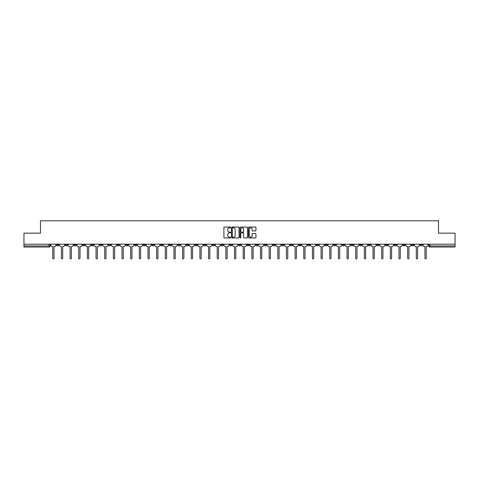 <?xml version="1.0" encoding="UTF-8"?>
<svg xmlns="http://www.w3.org/2000/svg" width="479" height="479" viewBox="0 0 479 479"><rect width="100%" height="100%" fill="white"/><g stroke="black" fill="none" stroke-linecap="round" stroke-linejoin="round"><path stroke-width="0.72" d="M230.621 227.429A0.383 0.383 0 0 0 230.243 227.052L224.453 227.052A0.545 0.545 0 0 0 223.909 227.597L223.909 237.398A0.545 0.545 0 0 0 224.453 237.943L230.243 237.943A0.383 0.383 0 0 0 230.621 237.56A0.383 0.383 0 0 0 230.243 237.177L229.495 237.177A1.742 1.742 0 0 1 227.753 235.434L227.753 234.62A1.742 1.742 0 0 1 229.495 232.878L230.243 232.878A0.383 0.383 0 0 0 230.621 232.495A0.383 0.383 0 0 0 230.243 232.111L229.495 232.111A1.742 1.742 0 0 1 227.753 230.369L227.753 229.555A1.742 1.742 0 0 1 229.495 227.812L230.243 227.812A0.383 0.383 0 0 0 230.621 227.429M342.251 244.2L342.251 244.811L344.473 244.811A1.108 1.108 0 0 1 343.365 245.925A1.108 1.108 0 0 1 342.251 244.811L342.251 244.2M290.322 244.2L290.322 244.811L292.543 244.811A1.108 1.108 0 0 1 291.43 245.925A1.108 1.108 0 0 1 290.322 244.811L290.322 244.2M281.664 244.2L281.664 244.811L283.885 244.811A1.108 1.108 0 0 1 282.778 245.925A1.108 1.108 0 0 1 281.664 244.811L281.664 244.2M229.734 244.2L229.734 244.811L231.956 244.811A1.108 1.108 0 0 1 230.842 245.925A1.108 1.108 0 0 1 229.734 244.811L229.734 244.2M221.082 244.2L221.082 244.811L223.298 244.811A1.108 1.108 0 0 1 222.19 245.925A1.108 1.108 0 0 1 221.082 244.811L221.082 244.2M212.425 244.2L212.425 244.811L214.646 244.811A1.108 1.108 0 0 1 213.532 245.925A1.108 1.108 0 0 1 212.425 244.811L212.425 244.2M195.115 244.2L195.115 244.811L197.336 244.811A1.108 1.108 0 0 1 196.222 245.925A1.108 1.108 0 0 1 195.115 244.811L195.115 244.2M177.805 244.811L177.805 244.2L177.805 244.811A1.108 1.108 0 0 0 178.912 245.925A1.108 1.108 0 0 1 177.805 244.811L180.02 244.811A1.108 1.108 0 0 1 178.912 245.925A1.108 1.108 0 0 0 180.02 244.811L180.02 244.2L180.02 244.811M169.147 244.811L169.147 244.2L169.147 244.811A1.108 1.108 0 0 0 170.261 245.925A1.108 1.108 0 0 1 169.147 244.811L171.368 244.811A1.108 1.108 0 0 1 170.261 245.925M160.495 244.811L160.495 244.2L160.495 244.811A1.108 1.108 0 0 0 161.603 245.925A1.108 1.108 0 0 1 160.495 244.811L162.71 244.811A1.108 1.108 0 0 1 161.603 245.925A1.108 1.108 0 0 0 162.71 244.811L162.71 244.2L162.71 244.811M151.837 244.2L151.837 244.811L154.058 244.811A1.108 1.108 0 0 1 152.945 245.925A1.108 1.108 0 0 1 151.837 244.811L151.837 244.2M143.185 244.2L143.185 244.811L145.4 244.811A1.108 1.108 0 0 1 144.293 245.925A1.108 1.108 0 0 1 143.185 244.811L143.185 244.2M134.527 244.2L134.527 244.811L136.749 244.811A1.108 1.108 0 0 1 135.635 245.925A1.108 1.108 0 0 1 134.527 244.811L134.527 244.2M125.869 244.811L125.869 244.2L125.869 244.811A1.108 1.108 0 0 0 126.983 245.925A1.108 1.108 0 0 1 125.869 244.811L128.091 244.811A1.108 1.108 0 0 1 126.983 245.925M108.559 244.811L108.559 244.2L108.559 244.811A1.108 1.108 0 0 0 109.673 245.925A1.108 1.108 0 0 1 108.559 244.811L110.781 244.811A1.108 1.108 0 0 1 109.673 245.925A1.108 1.108 0 0 0 110.781 244.811L110.781 244.2L110.781 244.811M99.907 244.811L99.907 244.2L99.907 244.811A1.108 1.108 0 0 0 101.015 245.925A1.108 1.108 0 0 1 99.907 244.811L102.123 244.811A1.108 1.108 0 0 1 101.015 245.925A1.108 1.108 0 0 0 102.123 244.811L102.123 244.2L102.123 244.811M91.249 244.811L91.249 244.2L91.249 244.811A1.108 1.108 0 0 0 92.357 245.925A1.108 1.108 0 0 1 91.249 244.811L93.471 244.811A1.108 1.108 0 0 1 92.357 245.925A1.108 1.108 0 0 0 93.471 244.811L93.471 244.2L93.471 244.811M82.598 244.811L82.598 244.2L82.598 244.811A1.108 1.108 0 0 0 83.705 245.925A1.108 1.108 0 0 1 82.598 244.811L84.813 244.811A1.108 1.108 0 0 1 83.705 245.925M73.94 244.811L73.94 244.2L73.94 244.811A1.108 1.108 0 0 0 75.047 245.925A1.108 1.108 0 0 1 73.94 244.811L76.161 244.811A1.108 1.108 0 0 1 75.047 245.925A1.108 1.108 0 0 0 76.161 244.811L76.161 244.2L76.161 244.811M65.282 244.811L65.282 244.2L65.282 244.811A1.108 1.108 0 0 0 66.395 245.925A1.108 1.108 0 0 1 65.282 244.811L67.503 244.811A1.108 1.108 0 0 1 66.395 245.925A1.108 1.108 0 0 0 67.503 244.811L67.503 244.2L67.503 244.811M255.415 230.89A0.545 0.545 0 0 0 255.96 230.345L255.96 227.597A0.545 0.545 0 0 0 255.415 227.052L248.99 227.052A0.545 0.545 0 0 0 248.445 227.597L248.445 237.398A0.545 0.545 0 0 0 248.99 237.943L255.415 237.943A0.545 0.545 0 0 0 255.96 237.398L255.96 234.075A0.545 0.545 0 0 0 255.415 233.53L252.667 233.53A0.545 0.545 0 0 0 252.122 234.075L252.122 235.722A1.455 1.455 0 0 1 250.667 237.177A1.455 1.455 0 0 1 249.206 235.722L249.206 229.267A1.455 1.455 0 0 1 250.667 227.812A1.455 1.455 0 0 1 252.122 229.267L252.122 230.345A0.545 0.545 0 0 0 252.667 230.89L255.415 230.89M23.95 244.2L23.95 233.159L40.481 233.159L40.481 220.789L438.519 220.789L438.519 233.159L455.05 233.159L455.05 244.2L23.95 244.2L23.95 245.925L50.193 245.925L50.193 244.2M239.021 227.597A0.545 0.545 0 0 0 238.476 227.052L232.052 227.052A0.545 0.545 0 0 0 231.507 227.597L231.507 237.398A0.545 0.545 0 0 0 232.052 237.943L238.476 237.943A0.545 0.545 0 0 0 239.021 237.398L239.021 227.597M240.524 227.052L246.948 227.052A0.545 0.545 0 0 1 247.493 227.597L247.493 237.398A0.545 0.545 0 0 1 246.948 237.943L244.194 237.943A0.545 0.545 0 0 1 243.655 237.398L243.655 233.423A0.545 0.545 0 0 0 243.11 232.878L241.284 232.878A0.545 0.545 0 0 0 240.739 233.423L240.739 237.56A0.383 0.383 0 0 1 240.356 237.943A0.383 0.383 0 0 1 239.979 237.56L239.979 227.597A0.545 0.545 0 0 1 240.524 227.052M428.807 244.2L428.807 245.925L455.05 245.925L455.05 247.032L429.914 247.032A1.108 1.108 0 0 1 428.807 245.925M455.05 244.2L455.05 245.925M50.193 245.925A1.108 1.108 0 0 1 49.086 247.032L23.95 247.032L23.95 245.925M422.37 244.2L422.37 244.811A1.108 1.108 0 0 1 421.263 245.925A1.108 1.108 0 0 1 420.149 244.811L422.37 244.811M420.149 244.2L420.149 244.811M413.718 244.2L413.718 244.811A1.108 1.108 0 0 1 412.605 245.925A1.108 1.108 0 0 1 411.497 244.811A1.108 1.108 0 0 0 412.605 245.925A1.108 1.108 0 0 0 413.718 244.811L411.497 244.811L411.497 244.2M405.06 244.2L405.06 244.811A1.108 1.108 0 0 1 403.953 245.925A1.108 1.108 0 0 1 402.839 244.811L405.06 244.811M402.839 244.2L402.839 244.811M396.402 244.2L396.402 244.811A1.108 1.108 0 0 1 395.295 245.925A1.108 1.108 0 0 1 394.187 244.811L396.402 244.811M394.187 244.2L394.187 244.811M387.75 244.811L387.75 244.2L387.75 244.811A1.108 1.108 0 0 1 386.643 245.925A1.108 1.108 0 0 1 385.529 244.811L387.75 244.811A1.108 1.108 0 0 1 386.643 245.925M385.529 244.2L385.529 244.811M379.093 244.2L379.093 244.811A1.108 1.108 0 0 1 377.985 245.925A1.108 1.108 0 0 1 376.877 244.811A1.108 1.108 0 0 0 377.985 245.925M376.877 244.2L376.877 244.811L379.093 244.811M370.441 244.2L370.441 244.811A1.108 1.108 0 0 1 369.327 245.925A1.108 1.108 0 0 1 368.219 244.811L370.441 244.811A1.108 1.108 0 0 1 369.327 245.925M368.219 244.2L368.219 244.811M361.783 244.2L361.783 244.811A1.108 1.108 0 0 1 360.675 245.925A1.108 1.108 0 0 1 359.567 244.811A1.108 1.108 0 0 0 360.675 245.925M359.567 244.2L359.567 244.811L361.783 244.811M353.131 244.2L353.131 244.811A1.108 1.108 0 0 1 352.017 245.925A1.108 1.108 0 0 1 350.909 244.811L353.131 244.811M350.909 244.2L350.909 244.811M344.473 244.2L344.473 244.811A1.108 1.108 0 0 1 343.365 245.925M335.815 244.2L335.815 244.811A1.108 1.108 0 0 1 334.707 245.925A1.108 1.108 0 0 1 333.6 244.811L335.815 244.811M333.6 244.2L333.6 244.811M327.163 244.2L327.163 244.811A1.108 1.108 0 0 1 326.055 245.925A1.108 1.108 0 0 1 324.942 244.811L327.163 244.811M324.942 244.2L324.942 244.811M318.505 244.2L318.505 244.811A1.108 1.108 0 0 1 317.397 245.925A1.108 1.108 0 0 1 316.29 244.811A1.108 1.108 0 0 0 317.397 245.925M316.29 244.2L316.29 244.811L318.505 244.811M309.853 244.2L309.853 244.811A1.108 1.108 0 0 1 308.739 245.925A1.108 1.108 0 0 1 307.632 244.811L309.853 244.811M307.632 244.2L307.632 244.811M301.195 244.2L301.195 244.811A1.108 1.108 0 0 1 300.088 245.925A1.108 1.108 0 0 1 298.98 244.811L301.195 244.811M298.98 244.2L298.98 244.811M292.543 244.2L292.543 244.811M283.885 244.2L283.885 244.811L283.885 244.2M275.233 244.2L275.233 244.811A1.108 1.108 0 0 1 274.12 245.925A1.108 1.108 0 0 1 273.012 244.811L275.233 244.811M273.012 244.2L273.012 244.811M266.575 244.2L266.575 244.811A1.108 1.108 0 0 1 265.468 245.925A1.108 1.108 0 0 1 264.354 244.811L266.575 244.811M264.354 244.2L264.354 244.811M257.918 244.2L257.918 244.811A1.108 1.108 0 0 1 256.81 245.925A1.108 1.108 0 0 1 255.702 244.811L257.918 244.811M255.702 244.2L255.702 244.811M249.266 244.2L249.266 244.811A1.108 1.108 0 0 1 248.158 245.925A1.108 1.108 0 0 1 247.044 244.811L249.266 244.811M247.044 244.2L247.044 244.811M240.608 244.2L240.608 244.811A1.108 1.108 0 0 1 239.5 245.925A1.108 1.108 0 0 1 238.392 244.811L240.608 244.811M238.392 244.2L238.392 244.811M231.956 244.2L231.956 244.811A1.108 1.108 0 0 1 230.842 245.925M223.298 244.2L223.298 244.811M214.646 244.811L214.646 244.2L214.646 244.811A1.108 1.108 0 0 1 213.532 245.925M205.988 244.2L205.988 244.811A1.108 1.108 0 0 1 204.88 245.925A1.108 1.108 0 0 1 203.767 244.811A1.108 1.108 0 0 0 204.88 245.925A1.108 1.108 0 0 0 205.988 244.811L203.767 244.811L203.767 244.2M197.336 244.811L197.336 244.2L197.336 244.811A1.108 1.108 0 0 1 196.222 245.925M188.678 244.2L188.678 244.811A1.108 1.108 0 0 1 187.57 245.925A1.108 1.108 0 0 1 186.457 244.811A1.108 1.108 0 0 0 187.57 245.925M186.457 244.2L186.457 244.811L188.678 244.811M171.368 244.2L171.368 244.811L171.368 244.2M154.058 244.811L154.058 244.2L154.058 244.811A1.108 1.108 0 0 1 152.945 245.925M145.4 244.811L145.4 244.2L145.4 244.811A1.108 1.108 0 0 1 144.293 245.925M136.749 244.811L136.749 244.2L136.749 244.811A1.108 1.108 0 0 1 135.635 245.925M128.091 244.2L128.091 244.811L128.091 244.2M119.433 244.811L119.433 244.2L119.433 244.811A1.108 1.108 0 0 1 118.325 245.925A1.108 1.108 0 0 1 117.217 244.811L119.433 244.811A1.108 1.108 0 0 1 118.325 245.925M117.217 244.2L117.217 244.811M84.813 244.2L84.813 244.811L84.813 244.2M58.851 244.2L58.851 244.811A1.108 1.108 0 0 1 57.737 245.925A1.108 1.108 0 0 1 56.63 244.811A1.108 1.108 0 0 0 57.737 245.925A1.108 1.108 0 0 0 58.851 244.811L58.851 244.2M56.63 244.2L56.63 244.811L58.851 244.811M232.65 227.812A0.383 0.383 0 0 0 232.273 228.196L232.273 236.8A0.383 0.383 0 0 0 232.65 237.177L233.441 237.177A1.742 1.742 0 0 0 235.183 235.434L235.183 229.555A1.742 1.742 0 0 0 233.441 227.812L232.65 227.812M243.655 229.297A1.455 1.455 0 0 0 242.194 227.836A1.455 1.455 0 0 0 240.739 229.297L240.739 231.567A0.545 0.545 0 0 0 241.284 232.111L243.11 232.111A0.545 0.545 0 0 0 243.655 231.567L243.655 229.297M50.942 244.2L50.942 245.368A1.108 1.108 0 0 0 52.049 246.475L52.774 246.475L52.774 258.211A0.641 0.641 0 0 0 53.409 258.852A0.641 0.641 0 0 0 54.049 258.211L54.049 246.475L54.768 246.475A1.108 1.108 0 0 0 55.881 245.368L55.881 244.2M59.6 244.2L59.6 245.368A1.108 1.108 0 0 0 60.707 246.475L61.426 246.475L61.426 258.211A0.641 0.641 0 0 0 62.066 258.852A0.641 0.641 0 0 0 62.707 258.211L62.707 246.475L63.426 246.475A1.108 1.108 0 0 0 64.533 245.368L64.533 244.2M68.252 244.2L68.252 245.368A1.108 1.108 0 0 0 69.365 246.475L70.084 246.475L70.084 258.211A0.641 0.641 0 0 0 70.724 258.852A0.641 0.641 0 0 0 71.359 258.211L71.359 246.475L72.084 246.475A1.108 1.108 0 0 0 73.191 245.368L73.191 244.2M76.909 244.2L76.909 245.368A1.108 1.108 0 0 0 78.017 246.475L78.742 246.475L78.742 258.211A0.641 0.641 0 0 0 79.376 258.852A0.641 0.641 0 0 0 80.017 258.211L80.017 246.475L80.735 246.475A1.108 1.108 0 0 0 81.843 245.368L81.843 244.2M85.561 244.2L85.561 245.368A1.108 1.108 0 0 0 86.675 246.475L87.394 246.475L87.394 258.211A0.641 0.641 0 0 0 88.034 258.852A0.641 0.641 0 0 0 88.669 258.211L88.669 246.475L89.393 246.475A1.108 1.108 0 0 0 90.501 245.368L90.501 244.2M94.219 244.2L94.219 245.368A1.108 1.108 0 0 0 95.327 246.475L96.051 246.475L96.051 258.211A0.641 0.641 0 0 0 96.686 258.852A0.641 0.641 0 0 0 97.327 258.211L97.327 246.475L98.045 246.475A1.108 1.108 0 0 0 99.159 245.368L99.159 244.2M102.871 244.2L102.871 245.368A1.108 1.108 0 0 0 103.985 246.475L104.703 246.475L104.703 258.211A0.641 0.641 0 0 0 105.344 258.852A0.641 0.641 0 0 0 105.979 258.211L105.979 246.475L106.703 246.475A1.108 1.108 0 0 0 107.811 245.368L107.811 244.2M111.529 244.2L111.529 245.368A1.108 1.108 0 0 0 112.637 246.475L113.361 246.475L113.361 258.211A0.641 0.641 0 0 0 113.996 258.852A0.641 0.641 0 0 0 114.637 258.211L114.637 246.475L115.355 246.475A1.108 1.108 0 0 0 116.469 245.368L116.469 244.2M120.187 244.2L120.187 245.368A1.108 1.108 0 0 0 121.295 246.475L122.013 246.475L122.013 258.211A0.641 0.641 0 0 0 122.654 258.852A0.641 0.641 0 0 0 123.295 258.211L123.295 246.475L124.013 246.475A1.108 1.108 0 0 0 125.121 245.368L125.121 244.2M128.839 244.2L128.839 245.368A1.108 1.108 0 0 0 129.947 246.475L130.671 246.475L130.671 258.211A0.641 0.641 0 0 0 131.312 258.852A0.641 0.641 0 0 0 131.947 258.211L131.947 246.475L132.671 246.475A1.108 1.108 0 0 0 133.779 245.368L133.779 244.2M137.497 244.2L137.497 245.368A1.108 1.108 0 0 0 138.605 246.475L139.323 246.475L139.323 258.211A0.641 0.641 0 0 0 139.964 258.852A0.641 0.641 0 0 0 140.604 258.211L140.604 246.475L141.323 246.475A1.108 1.108 0 0 0 142.431 245.368L142.431 244.2M146.149 244.2L146.149 245.368A1.108 1.108 0 0 0 147.263 246.475L147.981 246.475L147.981 258.211A0.641 0.641 0 0 0 148.622 258.852A0.641 0.641 0 0 0 149.256 258.211L149.256 246.475L149.981 246.475A1.108 1.108 0 0 0 151.089 245.368L151.089 244.2M154.807 244.2L154.807 245.368A1.108 1.108 0 0 0 155.914 246.475L156.639 246.475L156.639 258.211A0.641 0.641 0 0 0 157.274 258.852A0.641 0.641 0 0 0 157.914 258.211L157.914 246.475L158.633 246.475A1.108 1.108 0 0 0 159.746 245.368L159.746 244.2M163.459 244.2L163.459 245.368A1.108 1.108 0 0 0 164.572 246.475L165.291 246.475L165.291 258.211A0.641 0.641 0 0 0 165.932 258.852A0.641 0.641 0 0 0 166.566 258.211L166.566 246.475L167.291 246.475A1.108 1.108 0 0 0 168.398 245.368L168.398 244.2M172.117 244.2L172.117 245.368A1.108 1.108 0 0 0 173.224 246.475L173.949 246.475L173.949 258.211A0.641 0.641 0 0 0 174.584 258.852A0.641 0.641 0 0 0 175.224 258.211L175.224 246.475L175.943 246.475A1.108 1.108 0 0 0 177.056 245.368L177.056 244.2M180.775 244.2L180.775 245.368A1.108 1.108 0 0 0 181.882 246.475L182.601 246.475L182.601 258.211A0.641 0.641 0 0 0 183.241 258.852A0.641 0.641 0 0 0 183.876 258.211L183.876 246.475L184.601 246.475A1.108 1.108 0 0 0 185.708 245.368L185.708 244.2M189.427 244.2L189.427 245.368A1.108 1.108 0 0 0 190.534 246.475L191.259 246.475L191.259 258.211A0.641 0.641 0 0 0 191.893 258.852A0.641 0.641 0 0 0 192.534 258.211L192.534 246.475L193.253 246.475A1.108 1.108 0 0 0 194.366 245.368L194.366 244.2M198.084 244.2L198.084 245.368A1.108 1.108 0 0 0 199.192 246.475L199.911 246.475L199.911 258.211A0.641 0.641 0 0 0 200.551 258.852A0.641 0.641 0 0 0 201.192 258.211L201.192 246.475L201.91 246.475A1.108 1.108 0 0 0 203.018 245.368L203.018 244.2M206.736 244.2L206.736 245.368A1.108 1.108 0 0 0 207.85 246.475L208.569 246.475L208.569 258.211A0.641 0.641 0 0 0 209.209 258.852A0.641 0.641 0 0 0 209.844 258.211L209.844 246.475L210.568 246.475A1.108 1.108 0 0 0 211.676 245.368L211.676 244.2M215.394 244.2L215.394 245.368A1.108 1.108 0 0 0 216.502 246.475L217.227 246.475L217.227 258.211A0.641 0.641 0 0 0 217.861 258.852A0.641 0.641 0 0 0 218.502 258.211L218.502 246.475L219.22 246.475A1.108 1.108 0 0 0 220.328 245.368L220.328 244.2M224.046 244.2L224.046 245.368A1.108 1.108 0 0 0 225.16 246.475L225.878 246.475L225.878 258.211A0.641 0.641 0 0 0 226.519 258.852A0.641 0.641 0 0 0 227.154 258.211L227.154 246.475L227.878 246.475A1.108 1.108 0 0 0 228.986 245.368L228.986 244.2M232.704 244.2L232.704 245.368A1.108 1.108 0 0 0 233.812 246.475L234.536 246.475L234.536 258.211A0.641 0.641 0 0 0 235.171 258.852A0.641 0.641 0 0 0 235.812 258.211L235.812 246.475L236.53 246.475A1.108 1.108 0 0 0 237.644 245.368L237.644 244.2M241.356 244.2L241.356 245.368A1.108 1.108 0 0 0 242.47 246.475L243.188 246.475L243.188 258.211A0.641 0.641 0 0 0 243.829 258.852A0.641 0.641 0 0 0 244.464 258.211L244.464 246.475L245.188 246.475A1.108 1.108 0 0 0 246.296 245.368L246.296 244.2M250.014 244.2L250.014 245.368A1.108 1.108 0 0 0 251.122 246.475L251.846 246.475L251.846 258.211A0.641 0.641 0 0 0 252.481 258.852A0.641 0.641 0 0 0 253.122 258.211L253.122 246.475L253.84 246.475A1.108 1.108 0 0 0 254.954 245.368L254.954 244.2M258.672 244.2L258.672 245.368A1.108 1.108 0 0 0 259.78 246.475L260.498 246.475L260.498 258.211A0.641 0.641 0 0 0 261.139 258.852A0.641 0.641 0 0 0 261.774 258.211L261.774 246.475L262.498 246.475A1.108 1.108 0 0 0 263.606 245.368L263.606 244.2M267.324 244.2L267.324 245.368A1.108 1.108 0 0 0 268.432 246.475L269.156 246.475L269.156 258.211A0.641 0.641 0 0 0 269.791 258.852A0.641 0.641 0 0 0 270.431 258.211L270.431 246.475L271.15 246.475A1.108 1.108 0 0 0 272.264 245.368L272.264 244.2M275.982 244.2L275.982 245.368A1.108 1.108 0 0 0 277.09 246.475L277.808 246.475L277.808 258.211A0.641 0.641 0 0 0 278.449 258.852A0.641 0.641 0 0 0 279.089 258.211L279.089 246.475L279.808 246.475A1.108 1.108 0 0 0 280.916 245.368L280.916 244.2M284.634 244.2L284.634 245.368A1.108 1.108 0 0 0 285.747 246.475L286.466 246.475L286.466 258.211A0.641 0.641 0 0 0 287.107 258.852A0.641 0.641 0 0 0 287.741 258.211L287.741 246.475L288.466 246.475A1.108 1.108 0 0 0 289.573 245.368L289.573 244.2M293.292 244.2L293.292 245.368A1.108 1.108 0 0 0 294.399 246.475L295.124 246.475L295.124 258.211A0.641 0.641 0 0 0 295.759 258.852A0.641 0.641 0 0 0 296.399 258.211L296.399 246.475L297.118 246.475A1.108 1.108 0 0 0 298.225 245.368L298.225 244.2M301.944 244.2L301.944 245.368A1.108 1.108 0 0 0 303.057 246.475L303.776 246.475L303.776 258.211A0.641 0.641 0 0 0 304.416 258.852A0.641 0.641 0 0 0 305.051 258.211L305.051 246.475L305.776 246.475A1.108 1.108 0 0 0 306.883 245.368L306.883 244.2M310.602 244.2L310.602 245.368A1.108 1.108 0 0 0 311.709 246.475L312.434 246.475L312.434 258.211A0.641 0.641 0 0 0 313.068 258.852A0.641 0.641 0 0 0 313.709 258.211L313.709 246.475L314.428 246.475A1.108 1.108 0 0 0 315.541 245.368L315.541 244.2M319.254 244.2L319.254 245.368A1.108 1.108 0 0 0 320.367 246.475L321.086 246.475L321.086 258.211A0.641 0.641 0 0 0 321.726 258.852A0.641 0.641 0 0 0 322.361 258.211L322.361 246.475L323.086 246.475A1.108 1.108 0 0 0 324.193 245.368L324.193 244.2M327.911 244.2L327.911 245.368A1.108 1.108 0 0 0 329.019 246.475L329.744 246.475L329.744 258.211A0.641 0.641 0 0 0 330.378 258.852A0.641 0.641 0 0 0 331.019 258.211L331.019 246.475L331.737 246.475A1.108 1.108 0 0 0 332.851 245.368L332.851 244.2M336.569 244.2L336.569 245.368A1.108 1.108 0 0 0 337.677 246.475L338.396 246.475L338.396 258.211A0.641 0.641 0 0 0 339.036 258.852A0.641 0.641 0 0 0 339.677 258.211L339.677 246.475L340.395 246.475A1.108 1.108 0 0 0 341.503 245.368L341.503 244.2M345.221 244.2L345.221 245.368A1.108 1.108 0 0 0 346.329 246.475L347.053 246.475L347.053 258.211A0.641 0.641 0 0 0 347.688 258.852A0.641 0.641 0 0 0 348.329 258.211L348.329 246.475L349.053 246.475A1.108 1.108 0 0 0 350.161 245.368L350.161 244.2M353.879 244.2L353.879 245.368A1.108 1.108 0 0 0 354.987 246.475L355.705 246.475L355.705 258.211A0.641 0.641 0 0 0 356.346 258.852A0.641 0.641 0 0 0 356.987 258.211L356.987 246.475L357.705 246.475A1.108 1.108 0 0 0 358.813 245.368L358.813 244.2M362.531 244.2L362.531 245.368A1.108 1.108 0 0 0 363.645 246.475L364.363 246.475L364.363 258.211A0.641 0.641 0 0 0 365.004 258.852A0.641 0.641 0 0 0 365.639 258.211L365.639 246.475L366.363 246.475A1.108 1.108 0 0 0 367.471 245.368L367.471 244.2M371.189 244.2L371.189 245.368A1.108 1.108 0 0 0 372.297 246.475L373.021 246.475L373.021 258.211A0.641 0.641 0 0 0 373.656 258.852A0.641 0.641 0 0 0 374.297 258.211L374.297 246.475L375.015 246.475A1.108 1.108 0 0 0 376.129 245.368L376.129 244.2M379.841 244.2L379.841 245.368A1.108 1.108 0 0 0 380.955 246.475L381.673 246.475L381.673 258.211A0.641 0.641 0 0 0 382.314 258.852A0.641 0.641 0 0 0 382.949 258.211L382.949 246.475L383.673 246.475A1.108 1.108 0 0 0 384.781 245.368L384.781 244.2M388.499 244.2L388.499 245.368A1.108 1.108 0 0 0 389.607 246.475L390.331 246.475L390.331 258.211A0.641 0.641 0 0 0 390.966 258.852A0.641 0.641 0 0 0 391.606 258.211L391.606 246.475L392.325 246.475A1.108 1.108 0 0 0 393.439 245.368L393.439 244.2M397.157 244.2L397.157 245.368A1.108 1.108 0 0 0 398.265 246.475L398.983 246.475L398.983 258.211A0.641 0.641 0 0 0 399.624 258.852A0.641 0.641 0 0 0 400.258 258.211L400.258 246.475L400.983 246.475A1.108 1.108 0 0 0 402.091 245.368L402.091 244.2M405.809 244.2L405.809 245.368A1.108 1.108 0 0 0 406.916 246.475L407.641 246.475L407.641 258.211A0.641 0.641 0 0 0 408.276 258.852A0.641 0.641 0 0 0 408.916 258.211L408.916 246.475L409.635 246.475A1.108 1.108 0 0 0 410.748 245.368L410.748 244.2M414.467 244.2L414.467 245.368A1.108 1.108 0 0 0 415.574 246.475L416.293 246.475L416.293 258.211A0.641 0.641 0 0 0 416.934 258.852A0.641 0.641 0 0 0 417.574 258.211L417.574 246.475L418.293 246.475A1.108 1.108 0 0 0 419.4 245.368L419.4 244.2M423.119 244.2L423.119 245.368A1.108 1.108 0 0 0 424.232 246.475L424.951 246.475L424.951 258.211A0.641 0.641 0 0 0 425.591 258.852A0.641 0.641 0 0 0 426.226 258.211L426.226 246.475L426.951 246.475A1.108 1.108 0 0 0 428.058 245.368L428.058 244.2M49.086 244.2L49.086 247.032M429.914 244.2L429.914 247.032"/></g></svg>
